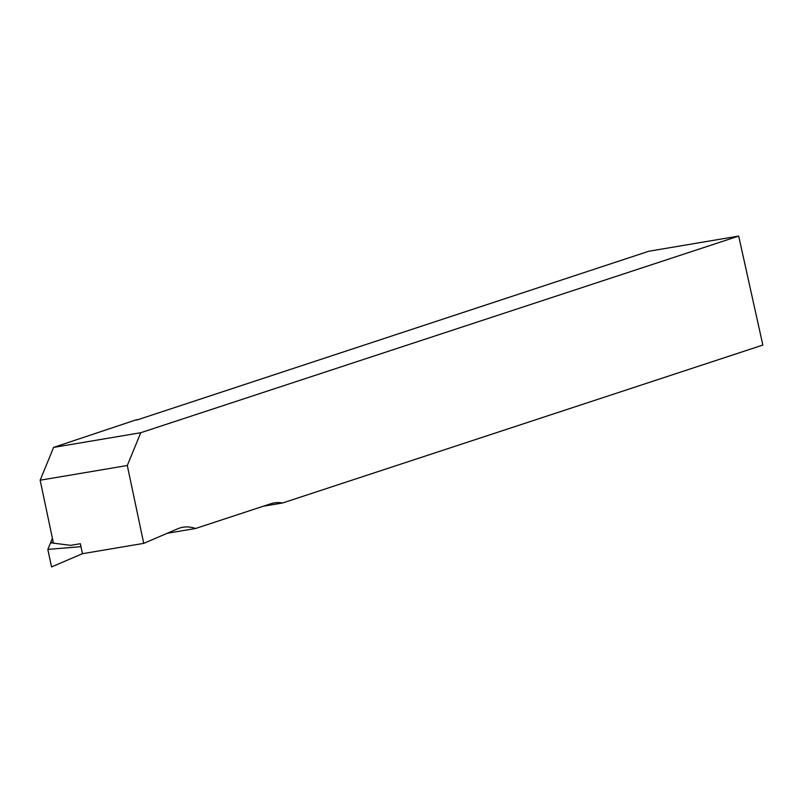 <?xml version="1.0" encoding="UTF-8"?>
<svg xmlns="http://www.w3.org/2000/svg" width="803" height="803" viewBox="0 0 803 803"><rect width="100%" height="100%" fill="white"/><g stroke="black" fill="none" stroke-linecap="round" stroke-linejoin="round"><path stroke-width="1.2" d="M177.573 528.836A68.265 39.638 -99.6 0 1 179.541 528.093A68.265 39.638 -99.6 0 1 182.933 527.26A68.265 39.638 -99.6 0 1 195.551 528.504L270.872 503.742A68.265 39.638 -99.6 0 1 274.265 502.899A68.265 39.638 -99.6 0 1 282.596 502.989L762.85 345.069L738.69 236.082L140.756 432.717L127.306 465.509L143.737 543.37L177.573 528.836M738.69 236.082L648.844 251.239L136.841 420.039M136.751 419.628L53.61 447.401L140.756 432.717M167.225 533.282L195.551 528.504M53.61 447.401L40.15 480.204L127.306 465.509M263.193 506.261L282.596 502.989M40.15 480.204L53.259 542.336L50.569 542.788L70.634 545.347L80.35 543.711L80.973 546.662L47.849 549.403L51.543 566.918L82.458 553.699L80.973 546.662M82.458 553.699L143.737 543.37M52.406 538.291L47.849 549.403"/></g></svg>
